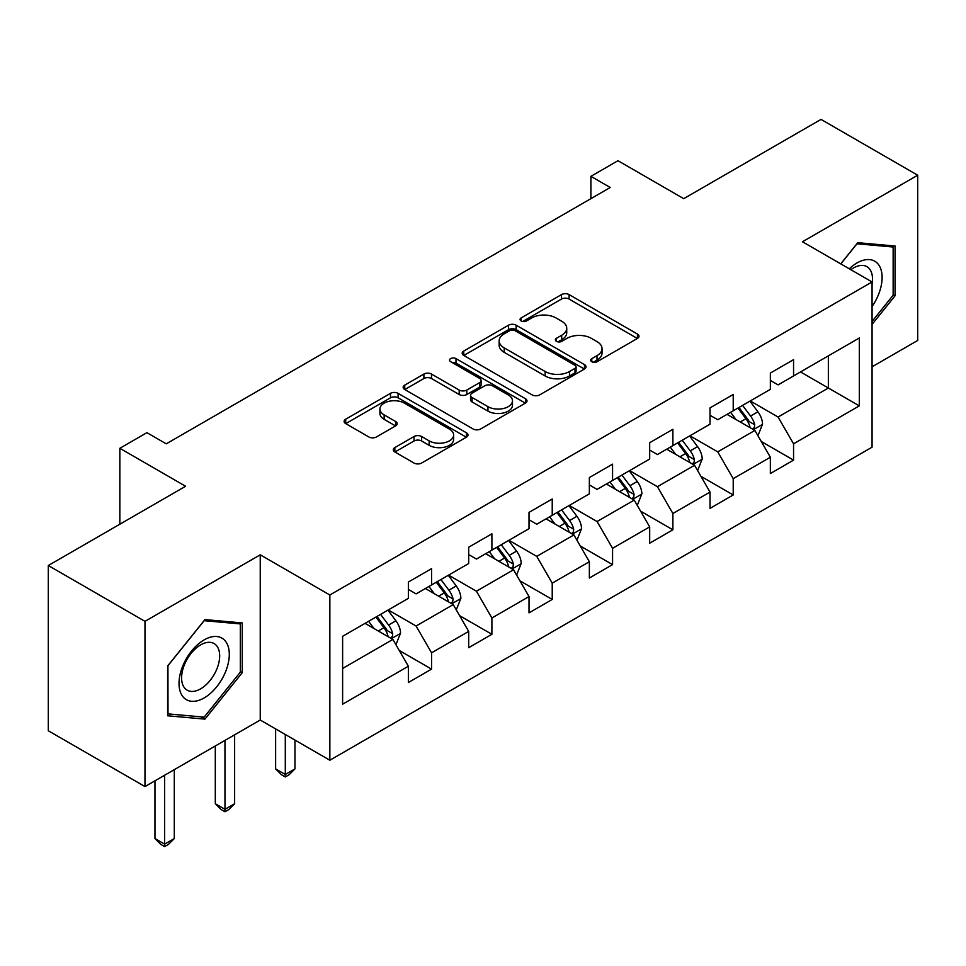 <?xml version="1.0" encoding="UTF-8"?>
<svg xmlns="http://www.w3.org/2000/svg" width="966" height="966" viewBox="0 0 966 966"><rect width="100%" height="100%" fill="white"/><g stroke="black" fill="none" stroke-linecap="round" stroke-linejoin="round"><path stroke-width="1.45" d="M591.784 361.731A3.755 2.174 0 0 0 597.097 361.731L637.427 338.438A5.373 3.103 0 0 0 639.009 336.253A5.373 3.103 0 0 0 637.427 334.055L569.107 294.606A5.373 3.103 0 0 0 561.512 294.606L521.181 317.899A3.755 2.174 0 0 0 520.07 319.432A3.755 2.174 0 0 0 521.181 320.966A3.755 2.174 0 0 0 526.494 320.966L531.711 317.947A17.183 9.914 0 0 1 556.005 317.947L561.705 321.243A17.183 9.914 0 0 1 566.728 328.247A17.183 9.914 0 0 1 561.705 335.262L556.476 338.281A3.755 2.174 0 0 0 555.378 339.815A3.755 2.174 0 0 0 556.476 341.348A3.755 2.174 0 0 0 561.789 341.348L567.018 338.329A17.183 9.914 0 0 1 591.313 338.329L597 341.626A17.183 9.914 0 0 1 602.035 348.629A17.183 9.914 0 0 1 597 355.645L591.784 358.664A3.755 2.174 0 0 0 590.685 360.197A3.755 2.174 0 0 0 591.784 361.731L591.784 358.664M394.853 447.584A5.373 3.103 0 0 0 393.283 449.782A5.373 3.103 0 0 0 394.853 451.967L414.028 463.04A5.373 3.103 0 0 0 421.623 463.04L466.421 437.175A5.373 3.103 0 0 0 467.991 434.99A5.373 3.103 0 0 0 466.421 432.792L398.089 393.343A5.373 3.103 0 0 0 390.493 393.343L345.695 419.208A5.373 3.103 0 0 0 344.125 421.393A5.373 3.103 0 0 0 345.695 423.591L368.855 436.958A5.373 3.103 0 0 0 376.45 436.958L395.613 425.885A5.373 3.103 0 0 0 397.195 423.7A5.373 3.103 0 0 0 395.613 421.502L384.13 414.873A14.357 8.296 0 0 1 379.928 409.016A14.357 8.296 0 0 1 388.791 401.349A14.357 8.296 0 0 1 404.44 403.148L449.431 429.121A14.357 8.296 0 0 1 453.634 434.99A14.357 8.296 0 0 1 444.771 442.645A14.357 8.296 0 0 1 429.121 440.846L421.623 436.523A5.373 3.103 0 0 0 414.028 436.523L394.853 447.584L394.853 451.967M872.069 366.802L917.7 340.455L917.7 175.22L821.015 119.398L683.723 198.67L617.974 160.706L590.902 176.343L610.234 187.501L166.261 443.829L146.917 432.671L119.844 448.296L119.844 524.212M144.985 621.343L144.985 786.578L260.24 720.032L260.24 554.81L144.985 621.343L48.3 565.521L185.593 486.26L119.844 448.296M260.24 554.81L329.853 594.996L872.069 281.951L872.069 447.186L329.853 760.23L329.853 594.996M917.7 175.22L802.456 241.766L872.069 281.951M532.085 394.877A5.373 3.103 0 0 0 539.68 394.877L584.478 369.012A5.373 3.103 0 0 0 586.048 366.826A5.373 3.103 0 0 0 584.478 364.629L516.146 325.18A5.373 3.103 0 0 0 508.551 325.18L463.765 351.044A5.373 3.103 0 0 0 462.183 353.242A5.373 3.103 0 0 0 463.765 355.428L532.085 394.877M452.16 362.54A3.755 2.174 0 0 1 455.976 363.071L455.976 358.603L525.444 398.716A5.373 3.103 0 0 1 527.013 400.902A5.373 3.103 0 0 1 525.444 403.1L480.657 428.964A5.373 3.103 0 0 1 473.062 428.964L404.73 389.503L404.73 385.12A5.373 3.103 0 0 0 403.16 387.318A5.373 3.103 0 0 0 404.73 389.503M404.73 385.12L423.905 374.059A5.373 3.103 0 0 1 431.488 374.059L459.2 390.059A5.373 3.103 0 0 0 466.795 390.059L479.51 382.717A5.373 3.103 0 0 0 481.08 380.519A5.373 3.103 0 0 0 479.51 378.334L450.663 361.67A3.755 2.174 0 0 1 449.564 360.137A3.755 2.174 0 0 1 451.883 358.132A3.755 2.174 0 0 1 455.976 358.603M144.985 786.578L48.3 730.755L48.3 565.521M399.272 650.48L431.56 669.124L431.56 652.823L468.691 631.39L468.691 647.691L491.899 634.3L491.899 617.999L529.018 596.565L529.018 612.867L552.226 599.463L552.226 583.162L589.357 561.729L589.357 578.03L612.565 564.627L612.565 548.326L649.683 526.893L649.683 543.194L672.891 529.803L672.891 513.501L710.022 492.068L710.022 508.37L733.218 494.966L733.218 478.665L770.349 457.232L770.349 473.533L793.557 460.13L793.557 443.829L859.305 405.877L859.305 337.991L828.357 355.862L828.357 388.018L859.305 405.877M431.56 669.124L408.364 682.527L408.364 666.226L342.616 704.19L342.616 636.304L408.364 598.34L408.364 582.051L431.56 568.648L431.56 584.949L468.691 563.516L468.691 547.215L491.899 533.812L491.899 550.113L529.018 528.68L529.018 512.378L552.226 498.987L552.226 515.289L589.357 493.843L589.357 477.554L612.565 464.151L612.565 480.452L649.683 459.019L649.683 442.718L672.891 429.315L672.891 445.616L710.022 424.183L710.022 407.881L733.218 394.49L733.218 410.791L770.349 389.346L770.349 373.057L793.557 359.654L793.557 375.955L859.305 337.991M425.378 588.523L453.223 604.595L416.092 626.028L388.247 609.957M408.364 589.417L416.092 593.885L431.56 584.949M416.092 626.028L431.56 652.823M453.223 604.595L468.691 631.39M485.705 553.687L513.55 569.771L476.431 591.204L448.574 575.12M468.691 554.581L476.431 559.048L491.899 550.113M476.431 591.204L491.899 617.999M513.55 569.771L529.018 596.565M546.044 518.863L573.889 534.935L536.758 556.368L508.913 540.296M529.018 519.756L536.758 524.212L552.226 515.289M536.758 556.368L552.226 583.162M573.889 534.935L589.357 561.729M606.37 484.026L634.215 500.098L597.085 521.531L569.24 505.46M589.357 484.92L597.085 489.388L612.565 480.452M597.085 521.531L612.565 548.326M634.215 500.098L649.683 526.893M666.697 449.19L694.554 465.274L657.423 486.707L629.578 470.623M649.683 450.084L657.423 454.551L672.891 445.616M657.423 486.707L672.891 513.501M694.554 465.274L710.022 492.068M727.036 414.366L754.881 430.438L717.75 451.871L689.905 435.799M710.022 415.259L717.75 419.715L733.218 410.791M717.75 451.871L733.218 478.665M754.881 430.438L770.349 457.232M800.512 371.934L828.357 388.018L778.089 417.034L750.244 400.962M770.349 380.423L778.089 384.891L793.557 375.955M778.089 417.034L793.557 443.829M260.24 720.032L329.853 760.23M590.902 176.343L590.902 198.67M342.616 668.46L392.884 639.432L365.039 623.36M392.884 639.432L408.364 666.226M761.268 441.486L793.557 460.13M700.93 476.323L733.218 494.966M640.603 511.159L672.891 529.803M580.264 545.983L612.565 564.627M519.937 580.82L552.226 599.463M459.599 615.656L491.899 634.3M872.069 324.407L895.071 295.777L895.071 246.016L857.76 242.683L840.734 263.863M167.613 715.782L204.937 719.115L242.249 672.686L242.249 622.925L204.937 619.592L167.613 666.021L167.613 715.782M893.139 294.666L895.071 295.777M240.317 671.563L242.249 672.686M200.988 716.832L204.937 719.115M593.281 362.262L597 360.113A17.183 9.914 0 0 0 602.035 353.097L602.035 348.629M566.728 328.247L566.728 332.715A17.183 9.914 0 0 1 561.705 339.73L557.986 341.879M637.367 338.486L569.107 299.074A5.373 3.103 0 0 0 561.512 299.074L522.678 321.497M584.406 369.06L516.146 329.647A5.373 3.103 0 0 0 508.551 329.647L463.825 355.464M574.987 368.36A3.755 2.174 0 0 0 576.086 366.826A3.755 2.174 0 0 0 574.987 365.293L515.011 330.662A3.755 2.174 0 0 0 509.698 330.662L504.192 333.838A17.183 9.914 0 0 0 499.156 340.853A17.183 9.914 0 0 0 504.192 347.869L545.186 371.536A17.183 9.914 0 0 0 569.481 371.536L574.987 368.36L574.987 372.828A3.755 2.174 0 0 0 576.086 371.294L576.086 366.826M499.156 340.853L499.156 345.321A17.183 9.914 0 0 0 504.192 352.336L504.192 347.869M574.987 372.828L569.481 376.003A17.183 9.914 0 0 1 545.186 376.003L504.192 352.336M404.802 389.552L423.905 378.527L423.905 374.059M481.08 380.519L481.08 384.987A5.373 3.103 0 0 1 479.51 387.185L466.795 394.526A5.373 3.103 0 0 1 459.2 394.526L431.488 378.527A5.373 3.103 0 0 0 423.905 378.527M455.976 363.071L525.371 403.136M487.963 406.662A14.357 8.296 0 0 0 503.612 408.461A14.357 8.296 0 0 0 512.475 400.793A14.357 8.296 0 0 0 508.273 394.937L492.418 385.784A5.373 3.103 0 0 0 484.823 385.784L472.108 393.126A5.373 3.103 0 0 0 470.539 395.311A5.373 3.103 0 0 0 472.108 397.509L487.963 406.662L487.963 411.13A14.357 8.296 0 0 0 503.612 412.917A14.357 8.296 0 0 0 512.475 405.261L512.475 400.793M470.539 395.311L470.539 399.779A5.373 3.103 0 0 0 472.108 401.977L472.108 397.509M487.963 411.13L472.108 401.977M453.634 434.99L453.634 439.458A14.357 8.296 0 0 1 444.771 447.113A14.357 8.296 0 0 1 429.121 445.314L421.623 440.991A5.373 3.103 0 0 0 414.028 440.991L394.925 452.016M379.928 409.016L379.928 413.484A14.357 8.296 0 0 0 384.13 419.341L384.13 414.873M395.541 425.934L384.13 419.341M466.349 437.224L398.089 397.811A5.373 3.103 0 0 0 390.493 397.811L345.768 423.627M757.936 435.726L762.536 424.134A14.49 8.368 -120 0 0 757.912 411.794L749.93 401.144M736.02 419.546L730.598 412.301M752.635 429.145L754.398 427.286L754.712 424.762A14.49 8.368 -120 0 0 750.558 416.044L742.576 405.382M738.954 407.483L747.805 419.304A7.378 4.262 60 0 1 749.145 421.55L754.712 424.762M737.939 408.063L745.921 418.725A14.49 8.368 60 0 1 750.075 427.443M872.069 306.512A35.549 20.527 120 0 0 878.746 293.942A35.549 20.527 120 0 0 876.548 262.474A35.549 20.527 120 0 0 849.295 268.802M890.749 245.63L893.139 247.018L893.139 295.234L872.069 321.449M840.806 263.911L856.987 243.782L893.139 247.018M872.069 283.835A26.915 15.541 120 0 0 866.913 266.652A26.915 15.541 120 0 0 850.853 269.707M204.152 697.935A35.549 20.527 120 0 0 229.292 654.393A35.549 20.527 120 0 0 204.152 639.878A35.549 20.527 120 0 0 179.024 683.421A35.549 20.527 120 0 0 204.152 697.935M200.638 688.843A26.915 15.541 120 0 0 218.219 665.127A26.915 15.541 120 0 0 214.09 643.561A26.915 15.541 120 0 0 200.638 644.89A26.915 15.541 120 0 0 183.045 668.617A26.915 15.541 120 0 0 187.175 690.183A26.915 15.541 120 0 0 200.638 688.843M167.999 665.671L204.152 620.691L240.317 623.915L240.317 672.131L204.152 717.122L167.999 713.886L167.927 665.634M237.926 622.539L240.317 623.915M697.609 470.563L702.21 458.971A14.49 8.368 -120 0 0 697.585 446.63L689.591 435.98M675.681 454.382L670.259 447.137M692.308 463.97L694.059 462.122L694.385 459.587A14.49 8.368 -120 0 0 690.231 450.868L682.25 440.218M678.615 442.307L687.478 454.129A7.378 4.262 60 0 1 688.818 456.375L694.385 459.587M677.613 442.899L685.594 453.549A14.49 8.368 60 0 1 689.736 462.267M637.27 505.399L641.871 493.807A14.49 8.368 -120 0 0 637.246 481.466L629.264 470.804M615.354 489.207L609.932 481.974M631.969 498.806L633.732 496.947L634.046 494.423A14.49 8.368 -120 0 0 629.904 485.705L621.923 475.055M618.288 477.144L627.139 488.965A7.378 4.262 60 0 1 628.48 491.211L634.046 494.423M617.274 477.723L625.256 488.385A14.49 8.368 60 0 1 629.409 497.104M576.943 540.223L581.544 528.631A14.49 8.368 -120 0 0 576.919 516.291L568.938 505.641M555.015 524.043L549.594 516.798M571.643 533.643L573.393 531.783L573.719 529.259A14.49 8.368 -120 0 0 569.566 520.541L561.584 509.879M557.95 511.98L566.813 523.801A7.378 4.262 60 0 1 568.153 526.047L573.719 529.259M556.947 512.56L564.929 523.222A14.49 8.368 60 0 1 569.071 531.94M516.605 575.06L521.205 563.468A14.49 8.368 -120 0 0 516.581 551.127L508.599 540.477M494.689 558.879L489.267 551.634M511.304 568.467L513.067 566.619L513.381 564.084A14.49 8.368 -120 0 0 509.239 555.365L501.257 544.715M497.623 546.816L506.474 558.626A7.378 4.262 60 0 1 507.814 560.872L513.381 564.084M496.609 547.396L504.59 558.046A14.49 8.368 60 0 1 508.744 566.764M285.296 734.51L285.296 774.478L294.968 768.9L294.968 740.089M294.968 768.9L289.16 774.708L285.296 776.93L281.432 774.708L275.624 768.9L275.624 728.919M275.624 768.9L285.296 774.478L285.296 776.93M456.278 609.896L460.879 598.304A14.49 8.368 -120 0 0 456.254 585.964L448.272 575.301M434.35 593.704L428.928 586.471M450.977 603.303L452.74 601.444L453.054 598.92A14.49 8.368 -120 0 0 448.9 590.202L440.919 579.552M437.284 581.641L446.147 593.462A7.378 4.262 60 0 1 447.487 595.708L453.054 598.92M436.282 582.22L444.263 592.883A14.49 8.368 60 0 1 448.405 601.601M224.969 740.403L224.969 809.315L234.629 803.724L234.629 734.824M234.629 803.724L228.833 809.532L224.969 811.766L221.093 809.532L215.297 803.724L215.297 745.981M215.297 803.724L224.969 809.315L224.969 811.766M395.939 644.72L400.54 633.128A14.49 8.368 -120 0 0 395.915 620.788L387.934 610.138M374.023 628.54L368.601 621.295M390.65 638.14L392.401 636.28L392.715 633.756A14.49 8.368 -120 0 0 388.574 625.038L380.592 614.376M376.957 616.477L385.808 628.298A7.378 4.262 60 0 1 387.161 630.544L392.715 633.756M375.943 617.057L383.925 627.719A14.49 8.368 60 0 1 388.078 636.437M164.631 775.239L164.631 844.139L174.303 838.56L174.303 769.648M174.303 838.56L168.495 844.369L164.631 846.602L160.767 844.369L154.958 838.56L154.958 780.818M154.958 838.56L164.631 844.139L164.631 846.602M597 360.113L597 355.645M556.476 341.348L556.476 338.281M561.705 339.73L561.705 335.262M521.181 320.966L521.181 317.899M561.512 299.074L561.512 294.606M569.107 299.074L569.107 294.606M637.427 338.438L637.427 334.055M463.765 355.428L463.765 351.044M508.551 329.647L508.551 325.18M516.146 329.647L516.146 325.18M584.478 369.012L584.478 364.629M545.186 376.003L545.186 371.536M569.481 376.003L569.481 371.536M431.488 378.527L431.488 374.059M459.2 394.526L459.2 390.059M466.795 394.526L466.795 390.059M479.51 387.185L479.51 382.717M525.444 403.1L525.444 398.716M414.028 440.991L414.028 436.523M421.623 440.991L421.623 436.523M429.121 445.314L429.121 440.846M395.613 425.885L395.613 421.502M345.695 423.591L345.695 419.208M390.493 397.811L390.493 393.343M398.089 397.811L398.089 393.343M466.421 437.175L466.421 432.792M753.456 429.616L762.44 424.424M750.558 416.044L757.912 411.794M740.258 421.997L745.921 418.725M693.117 464.441L702.113 459.248M690.231 450.868L697.585 446.63M679.919 456.821L685.594 453.549M632.79 499.277L641.774 494.085M629.904 485.705L637.246 481.466M619.592 491.658L625.256 488.385M572.452 534.113L581.447 528.921M569.566 520.541L576.919 516.291M559.254 526.494L564.929 523.222M512.125 568.938L521.109 563.746M509.239 555.365L516.581 551.127M498.927 561.318L504.59 558.046M451.786 603.774L460.782 598.582M448.9 590.202L456.254 585.964M438.588 596.155L444.263 592.883M391.459 638.611L400.455 633.418M388.574 625.038L395.915 620.788M378.261 630.991L383.925 627.719"/></g></svg>

